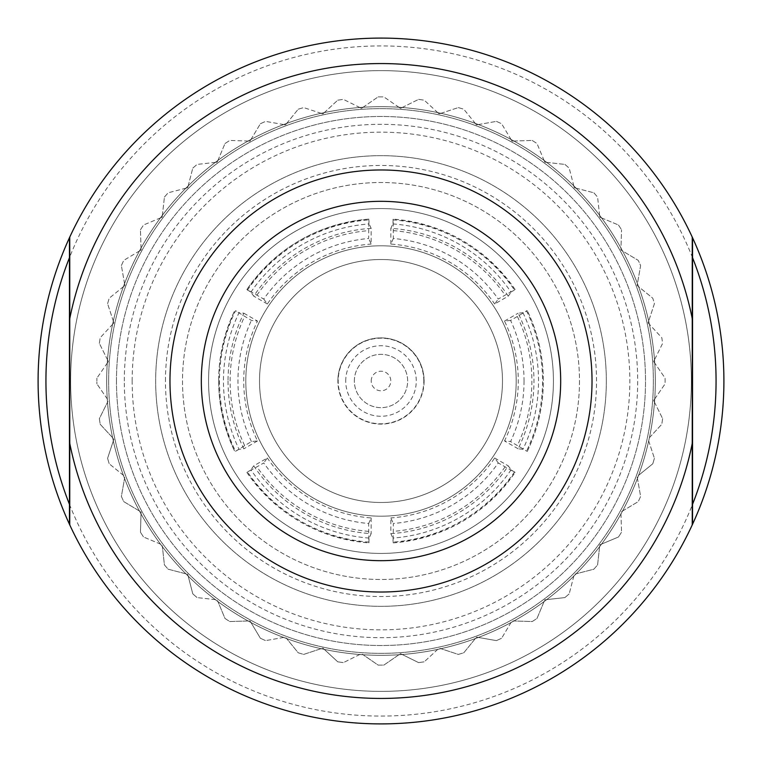 <?xml version="1.0" encoding="UTF-8"?>
<svg xmlns="http://www.w3.org/2000/svg" width="762" height="762" viewBox="0 0 762 762"><rect width="100%" height="100%" fill="white"/><g stroke="black" fill="none" stroke-linecap="round" stroke-linejoin="round"><path stroke-width="0.57" stroke-dasharray="3.81 2.86" d="M692.553 257.699A335.061 335.061 0 0 0 69.447 257.699M69.447 237.763A342.9 342.9 0 0 1 692.553 237.763A342.9 342.9 0 0 0 69.447 237.763L69.447 524.237A342.9 342.9 0 0 0 692.553 524.237A342.9 342.9 0 0 1 69.447 524.237M691.963 236.487A342.9 342.9 0 0 1 691.963 525.513L691.963 236.487A342.9 342.9 0 0 0 38.1 381A342.9 342.9 0 0 0 70.037 525.513L70.037 236.487L70.037 525.513A342.9 342.9 0 0 0 691.963 525.513L691.963 236.487M165.459 381A215.541 215.541 0 0 1 381 165.459A215.541 215.541 0 0 1 596.541 381A215.541 215.541 0 0 1 381 596.541A215.541 215.541 0 0 1 165.459 381M106.68 381A274.32 274.32 0 0 1 381 106.68A274.32 274.32 0 0 1 655.32 381A274.32 274.32 0 0 1 381 655.32A274.32 274.32 0 0 1 106.68 381A274.32 274.32 0 0 1 381 106.68A274.32 274.32 0 0 1 655.32 381A274.32 274.32 0 0 1 381 655.32A274.32 274.32 0 0 1 106.68 381M70.628 381A310.372 310.372 0 0 1 381 70.628A310.372 310.372 0 0 1 691.372 381A310.372 310.372 0 0 1 381 691.372A310.372 310.372 0 0 1 70.628 381A310.372 310.372 0 0 1 381 70.628A310.372 310.372 0 0 1 691.372 381A310.372 310.372 0 0 1 381 691.372A310.372 310.372 0 0 1 70.628 381M208.569 381A172.431 172.431 0 0 1 381 208.569A172.431 172.431 0 0 1 553.431 381A172.431 172.431 0 0 1 381 553.431A172.431 172.431 0 0 1 208.569 381A172.431 172.431 0 0 1 381 208.569A172.431 172.431 0 0 1 553.431 381A172.431 172.431 0 0 1 381 553.431A172.431 172.431 0 0 1 208.569 381M345.729 381A35.271 35.271 0 0 1 381 345.729A35.271 35.271 0 0 1 416.271 381A35.271 35.271 0 0 1 381 416.271A35.271 35.271 0 0 1 345.729 381M423.815 381A42.815 42.815 0 0 0 381 338.185A42.815 42.815 0 0 0 338.185 381A42.815 42.815 0 0 0 381 423.815A42.815 42.815 0 0 0 423.815 381M354.349 381A26.651 26.651 0 0 1 381 354.349A26.651 26.651 0 0 1 407.651 381A26.651 26.651 0 0 1 381 407.651A26.651 26.651 0 0 1 354.349 381A26.651 26.651 0 0 1 381 354.349A26.651 26.651 0 0 1 407.651 381A26.651 26.651 0 0 1 381 407.651A26.651 26.651 0 0 1 354.349 381M371.199 381A9.801 9.801 0 0 1 381 371.199A9.801 9.801 0 0 1 390.801 381A9.801 9.801 0 0 1 381 390.801A9.801 9.801 0 0 1 371.199 381M424.11 381A43.11 43.11 0 0 1 381 424.11A43.11 43.11 0 0 1 337.89 381A43.11 43.11 0 0 0 381 424.11A43.11 43.11 0 0 0 424.11 381A43.11 43.11 0 0 0 381 337.89A43.11 43.11 0 0 0 337.89 381A43.11 43.11 0 0 1 381 337.89A43.11 43.11 0 0 1 424.11 381M516.198 381A135.198 135.198 0 0 0 381 245.802A135.198 135.198 0 0 0 245.802 381A135.198 135.198 0 0 0 381 516.198A135.198 135.198 0 0 0 516.198 381A135.198 135.198 0 0 0 381 245.802A135.198 135.198 0 0 0 245.802 381A135.198 135.198 0 0 0 381 516.198A135.198 135.198 0 0 0 516.198 381M259.518 381A121.482 121.482 0 0 0 381 502.482A121.482 121.482 0 0 0 502.482 381A121.482 121.482 0 0 0 381 259.518A121.482 121.482 0 0 0 259.518 381A121.482 121.482 0 0 0 381 502.482A121.482 121.482 0 0 0 502.482 381A121.482 121.482 0 0 0 381 259.518A121.482 121.482 0 0 0 259.518 381M524.046 381A143.046 143.046 0 0 1 510.588 441.569L527.294 451.361L522.951 449.294L518.122 448.789A152.962 152.962 0 0 0 518.122 313.211L522.951 312.706L527.294 310.639L510.588 320.431A143.046 143.046 0 0 1 524.046 381M228.038 381A152.962 152.962 0 0 0 243.878 448.789L239.049 449.294A157.524 157.524 0 0 1 239.049 312.706L243.878 313.211A152.962 152.962 0 0 0 228.038 381M239.049 449.294L235.534 451.275A161.544 161.544 0 0 1 235.534 310.725L239.049 312.706M235.534 451.275L251.412 441.569L257.489 440.931A137.284 137.284 0 0 1 257.489 321.069L251.412 320.431L235.534 310.725M251.412 441.569A143.046 143.046 0 0 1 251.412 320.431M132.15 381A248.85 248.85 0 0 1 381 132.15A248.85 248.85 0 0 1 629.85 381A248.85 248.85 0 0 1 381 629.85A248.85 248.85 0 0 1 132.15 381M108.642 381A272.358 272.358 0 0 1 381 108.642A272.358 272.358 0 0 1 653.358 381A272.358 272.358 0 0 1 381 653.358A272.358 272.358 0 0 1 108.642 381A272.358 272.358 0 0 1 381 108.642A272.358 272.358 0 0 1 653.358 381A272.358 272.358 0 0 1 381 653.358A272.358 272.358 0 0 1 108.642 381M654.501 402.222L662.616 418.595L653.644 400.498L665.102 383.867A284.121 284.121 0 0 0 665.121 381A284.121 284.121 0 0 0 665.102 378.133L654.739 363.083A274.32 274.32 0 0 0 654.501 359.778L662.616 343.405A284.121 284.121 0 0 0 661.807 337.728L649.395 324.307A274.32 274.32 0 0 0 648.691 321.069L654.406 303.705A284.121 284.121 0 0 0 652.786 298.209L638.594 286.693A274.32 274.32 0 0 0 637.442 283.588L640.623 265.586A284.121 284.121 0 0 0 638.242 260.375L620.906 250.003L621.554 229.81L620.963 248.079A274.32 274.32 0 0 1 622.554 250.993L638.242 260.375A284.121 284.121 0 0 1 640.623 265.586L637.108 285.474L652.786 298.209A284.121 284.121 0 0 1 654.406 303.705L648.091 322.897L661.807 337.728A284.121 284.121 0 0 1 662.616 343.405L653.644 361.502L665.102 378.133A284.121 284.121 0 0 1 665.121 381A284.121 284.121 0 0 1 665.102 383.867L654.739 398.917A274.32 274.32 0 0 1 654.501 402.222L653.644 400.498L654.739 398.917M618.449 224.99A284.121 284.121 0 0 1 621.554 229.81A284.121 284.121 0 0 0 618.449 224.99L599.818 217.189L597.589 197.12L599.608 215.284A274.32 274.32 0 0 1 601.589 217.932L618.449 224.99M593.836 192.786A284.121 284.121 0 0 1 597.589 197.12A284.121 284.121 0 0 0 593.836 192.786L574.281 187.719L569.214 168.164L573.796 185.861A274.32 274.32 0 0 1 576.139 188.204L593.836 192.786M564.88 164.411A284.121 284.121 0 0 1 569.214 168.164A284.121 284.121 0 0 0 564.88 164.411L544.811 162.182L537.01 143.551L544.068 160.411A274.32 274.32 0 0 1 546.716 162.392L564.88 164.411M532.19 140.446A284.121 284.121 0 0 1 537.01 143.551A284.121 284.121 0 0 0 532.19 140.446L511.997 141.094L501.625 123.758L511.007 139.446A274.32 274.32 0 0 1 513.921 141.037L532.19 140.446M496.414 121.377A284.121 284.121 0 0 1 501.625 123.758A284.121 284.121 0 0 0 496.414 121.377L476.526 124.892L463.791 109.214L475.307 123.406A274.32 274.32 0 0 1 478.412 124.558L496.414 121.377M458.295 107.594A284.121 284.121 0 0 1 463.791 109.214A284.121 284.121 0 0 0 458.295 107.594L439.103 113.909L424.272 100.193L437.693 112.605A274.32 274.32 0 0 1 440.931 113.309L458.295 107.594M418.595 99.384A284.121 284.121 0 0 1 424.272 100.193A284.121 284.121 0 0 0 418.595 99.384L400.498 108.356L383.867 96.898L398.917 107.261A274.32 274.32 0 0 1 402.222 107.499L418.595 99.384M378.133 96.898A284.121 284.121 0 0 1 383.867 96.898A284.121 284.121 0 0 0 378.133 96.898L361.502 108.356L343.405 99.384L359.778 107.499A274.32 274.32 0 0 1 363.083 107.261L378.133 96.898M337.728 100.193A284.121 284.121 0 0 1 343.405 99.384A284.121 284.121 0 0 0 337.728 100.193L322.897 113.909L303.705 107.594L321.069 113.309A274.32 274.32 0 0 1 324.307 112.605L337.728 100.193M298.209 109.214A284.121 284.121 0 0 1 303.705 107.594A284.121 284.121 0 0 0 298.209 109.214L285.474 124.892L265.586 121.377L283.588 124.558A274.32 274.32 0 0 1 286.693 123.406L298.209 109.214M260.375 123.758A284.121 284.121 0 0 1 265.586 121.377A284.121 284.121 0 0 0 260.375 123.758L250.003 141.094L229.81 140.446L248.079 141.037A274.32 274.32 0 0 1 250.993 139.446L260.375 123.758M224.99 143.551A284.121 284.121 0 0 1 229.81 140.446A284.121 284.121 0 0 0 224.99 143.551L217.189 162.182L197.12 164.411L215.284 162.392A274.32 274.32 0 0 1 217.932 160.411L224.99 143.551M192.786 168.164A284.121 284.121 0 0 1 197.12 164.411A284.121 284.121 0 0 0 192.786 168.164L187.719 187.719L168.164 192.786L185.861 188.204A274.32 274.32 0 0 1 188.204 185.861L192.786 168.164M164.411 197.12A284.121 284.121 0 0 1 168.164 192.786A284.121 284.121 0 0 0 164.411 197.12L162.182 217.189L143.551 224.99L160.411 217.932A274.32 274.32 0 0 1 162.392 215.284L164.411 197.12M140.446 229.81A284.121 284.121 0 0 1 143.551 224.99A284.121 284.121 0 0 0 140.446 229.81L141.094 250.003L123.758 260.375L139.446 250.993A274.32 274.32 0 0 1 141.037 248.079L140.446 229.81M121.377 265.586A284.121 284.121 0 0 1 123.758 260.375A284.121 284.121 0 0 0 121.377 265.586L124.892 285.474L109.214 298.209L123.406 286.693A274.32 274.32 0 0 1 124.558 283.588L121.377 265.586M107.594 303.705A284.121 284.121 0 0 1 109.214 298.209A284.121 284.121 0 0 0 107.594 303.705L113.909 322.897L100.193 337.728L112.605 324.307A274.32 274.32 0 0 1 113.309 321.069L107.594 303.705M99.384 343.405A284.121 284.121 0 0 1 100.193 337.728A284.121 284.121 0 0 0 99.384 343.405L108.356 361.502L96.898 378.133L107.261 363.083A274.32 274.32 0 0 1 107.499 359.778L99.384 343.405M96.879 381A284.121 284.121 0 0 1 96.898 378.133A284.121 284.121 0 0 0 96.879 381A284.121 284.121 0 0 0 96.898 383.867A284.121 284.121 0 0 1 96.879 381M116.481 381A264.519 264.519 0 0 1 381 116.481A264.519 264.519 0 0 1 645.519 381A264.519 264.519 0 0 1 381 645.519A264.519 264.519 0 0 1 116.481 381A264.519 264.519 0 0 1 381 116.481A264.519 264.519 0 0 1 645.519 381A264.519 264.519 0 0 1 381 645.519A264.519 264.519 0 0 1 116.481 381M253.736 465.858A152.962 152.962 0 0 0 371.151 533.648L369.17 538.077L368.789 542.877L368.656 523.513A143.046 143.046 0 0 1 263.757 462.944L246.917 472.507L250.879 469.783L253.736 465.858L267.338 458L263.757 462.944M368.656 523.513L371.151 517.931A137.284 137.284 0 0 1 267.338 458M371.151 517.931L371.151 533.648M390.849 533.648A152.962 152.962 0 0 0 508.264 465.858L511.121 469.783L515.083 472.507L498.243 462.944A143.046 143.046 0 0 1 393.344 523.513L393.211 542.877L392.83 538.077L390.849 533.648L390.849 517.931L393.344 523.513M498.243 462.944L494.662 458A137.284 137.284 0 0 1 390.849 517.931M494.662 458L508.264 465.858M257.489 440.931L243.878 448.789M579.491 381A198.491 198.491 0 0 1 381 579.491A198.491 198.491 0 0 1 182.509 381A198.491 198.491 0 0 1 381 182.509A198.491 198.491 0 0 1 579.491 381A198.491 198.491 0 0 1 381 579.491A198.491 198.491 0 0 1 182.509 381A198.491 198.491 0 0 1 381 182.509A198.491 198.491 0 0 1 579.491 381M518.122 448.789L504.511 440.931L510.588 441.569M510.588 320.431L504.511 321.069A137.284 137.284 0 0 1 504.511 440.931M606.333 381A225.333 225.333 0 0 1 381 606.333A225.333 225.333 0 0 1 155.667 381A225.333 225.333 0 0 1 381 155.667A225.333 225.333 0 0 1 606.333 381A225.333 225.333 0 0 1 381 606.333A225.333 225.333 0 0 1 155.667 381A225.333 225.333 0 0 1 381 155.667A225.333 225.333 0 0 1 606.333 381M124.311 381A256.689 256.689 0 0 1 381 124.311A256.689 256.689 0 0 1 637.689 381A256.689 256.689 0 0 1 381 637.689A256.689 256.689 0 0 1 124.311 381M504.511 321.069L518.122 313.211M243.878 313.211L257.489 321.069M508.264 296.142A152.962 152.962 0 0 0 390.849 228.352L392.83 223.923L393.211 219.123L393.344 238.487A143.046 143.046 0 0 1 498.243 299.056L515.083 289.493L511.121 292.217L508.264 296.142L494.662 304L498.243 299.056M393.344 238.487L390.849 244.069A137.284 137.284 0 0 1 494.662 304M390.849 244.069L390.849 228.352M371.151 228.352A152.962 152.962 0 0 0 253.736 296.142L250.879 292.217L246.917 289.493L263.757 299.056A143.046 143.046 0 0 1 368.656 238.487L368.789 219.123L369.17 223.923L371.151 228.352L371.151 244.069L368.656 238.487M263.757 299.056L267.338 304A137.284 137.284 0 0 1 371.151 244.069M267.338 304L253.736 296.142M324.307 112.605L322.897 113.909L321.069 113.309M363.083 107.261L361.502 108.356L359.778 107.499M402.222 107.499L400.498 108.356L398.917 107.261M440.931 113.309L439.103 113.909L437.693 112.605M478.412 124.558L476.526 124.892L475.307 123.406M513.921 141.037L511.997 141.094L511.007 139.446M546.716 162.392L544.811 162.182L544.068 160.411M576.139 188.204L574.281 187.719L573.796 185.861M601.589 217.932L599.818 217.189L599.608 215.284M622.554 250.993L620.906 250.003L620.963 248.079M638.594 286.693L637.108 285.474L637.442 283.588M648.691 321.069L648.091 322.897L649.395 324.307M654.501 359.778L653.644 361.502L654.739 363.083M648.691 440.931L654.406 458.295L648.691 440.931A274.32 274.32 0 0 0 649.395 437.693L661.807 424.272L649.395 437.693M637.442 478.412A274.32 274.32 0 0 0 638.594 475.307L637.108 476.526L640.623 496.414A284.121 284.121 0 0 1 638.242 501.625L620.906 511.997L620.963 513.921A274.32 274.32 0 0 0 622.554 511.007L620.906 511.997L621.554 532.19L620.963 513.921M599.608 546.716A274.32 274.32 0 0 0 601.589 544.068L599.818 544.811L597.589 564.88A284.121 284.121 0 0 1 593.836 569.214L574.281 574.281L573.796 576.139A274.32 274.32 0 0 0 576.139 573.796L574.281 574.281L569.214 593.836L573.796 576.139M544.068 601.589A274.32 274.32 0 0 0 546.716 599.608L544.811 599.818L537.01 618.449A284.121 284.121 0 0 1 532.19 621.554L511.997 620.906L511.007 622.554A274.32 274.32 0 0 0 513.921 620.963L511.997 620.906L501.625 638.242L511.007 622.554M475.307 638.594A274.32 274.32 0 0 0 478.412 637.442L476.526 637.108L463.791 652.786A284.121 284.121 0 0 1 458.295 654.406L439.103 648.091L437.693 649.395A274.32 274.32 0 0 0 440.931 648.691L439.103 648.091L424.272 661.807L437.693 649.395M398.917 654.739A274.32 274.32 0 0 0 402.222 654.501L400.498 653.644L383.867 665.102A284.121 284.121 0 0 1 378.133 665.102L361.502 653.644L359.778 654.501A274.32 274.32 0 0 0 363.083 654.739L361.502 653.644L343.405 662.616L359.778 654.501M321.069 648.691A274.32 274.32 0 0 0 324.307 649.395L322.897 648.091L303.705 654.406A284.121 284.121 0 0 1 298.209 652.786L285.474 637.108L283.588 637.442A274.32 274.32 0 0 0 286.693 638.594L285.474 637.108L265.586 640.623L283.588 637.442M248.079 620.963A274.32 274.32 0 0 0 250.993 622.554L250.003 620.906L229.81 621.554A284.121 284.121 0 0 1 224.99 618.449L217.189 599.818L215.284 599.608A274.32 274.32 0 0 0 217.932 601.589L217.189 599.818L197.12 597.589L215.284 599.608M185.861 573.796A274.32 274.32 0 0 0 188.204 576.139L187.719 574.281L168.164 569.214A284.121 284.121 0 0 1 164.411 564.88L162.182 544.811L160.411 544.068A274.32 274.32 0 0 0 162.392 546.716L162.182 544.811L143.551 537.01L160.411 544.068M139.446 511.007A274.32 274.32 0 0 0 141.037 513.921L141.094 511.997L123.758 501.625A284.121 284.121 0 0 1 121.377 496.414L124.892 476.526L123.406 475.307A274.32 274.32 0 0 0 124.558 478.412L124.892 476.526L109.214 463.791L123.406 475.307M112.605 437.693A274.32 274.32 0 0 0 113.309 440.931L113.909 439.103L100.193 424.272A284.121 284.121 0 0 1 99.384 418.595L108.356 400.498L107.261 398.917A274.32 274.32 0 0 0 107.499 402.222L108.356 400.498L96.898 383.867L107.261 398.917M107.499 359.778L108.356 361.502L107.261 363.083M113.309 321.069L113.909 322.897L112.605 324.307M124.558 283.588L124.892 285.474L123.406 286.693M141.037 248.079L141.094 250.003L139.446 250.993M162.392 215.284L162.182 217.189L160.411 217.932M188.204 185.861L187.719 187.719L185.861 188.204M217.932 160.411L217.189 162.182L215.284 162.392M250.993 139.446L250.003 141.094L248.079 141.037M662.616 418.595A284.121 284.121 0 0 1 661.807 424.272A284.121 284.121 0 0 0 662.616 418.595M622.554 511.007L638.242 501.625A284.121 284.121 0 0 0 640.623 496.414L637.108 476.526L652.786 463.791A284.121 284.121 0 0 0 654.406 458.295A284.121 284.121 0 0 1 652.786 463.791L638.594 475.307M601.589 544.068L618.449 537.01A284.121 284.121 0 0 0 621.554 532.19A284.121 284.121 0 0 1 618.449 537.01L599.818 544.811L597.589 564.88A284.121 284.121 0 0 1 593.836 569.214L576.139 573.796M546.716 599.608L564.88 597.589A284.121 284.121 0 0 0 569.214 593.836A284.121 284.121 0 0 1 564.88 597.589L544.811 599.818L537.01 618.449A284.121 284.121 0 0 1 532.19 621.554L513.921 620.963M478.412 637.442L496.414 640.623A284.121 284.121 0 0 0 501.625 638.242A284.121 284.121 0 0 1 496.414 640.623L476.526 637.108L463.791 652.786A284.121 284.121 0 0 1 458.295 654.406L440.931 648.691M402.222 654.501L418.595 662.616A284.121 284.121 0 0 0 424.272 661.807A284.121 284.121 0 0 1 418.595 662.616L400.498 653.644L383.867 665.102A284.121 284.121 0 0 1 378.133 665.102L363.083 654.739M324.307 649.395L337.728 661.807A284.121 284.121 0 0 0 343.405 662.616A284.121 284.121 0 0 1 337.728 661.807L322.897 648.091L303.705 654.406A284.121 284.121 0 0 1 298.209 652.786L286.693 638.594M250.993 622.554L260.375 638.242A284.121 284.121 0 0 0 265.586 640.623A284.121 284.121 0 0 1 260.375 638.242L250.003 620.906L229.81 621.554A284.121 284.121 0 0 1 224.99 618.449L217.932 601.589M188.204 576.139L192.786 593.836A284.121 284.121 0 0 0 197.12 597.589A284.121 284.121 0 0 1 192.786 593.836L187.719 574.281L168.164 569.214A284.121 284.121 0 0 1 164.411 564.88L162.392 546.716M141.037 513.921L140.446 532.19A284.121 284.121 0 0 0 143.551 537.01A284.121 284.121 0 0 1 140.446 532.19L141.094 511.997L123.758 501.625A284.121 284.121 0 0 1 121.377 496.414L124.558 478.412M113.309 440.931L107.594 458.295A284.121 284.121 0 0 0 109.214 463.791A284.121 284.121 0 0 1 107.594 458.295L113.909 439.103L100.193 424.272A284.121 284.121 0 0 1 99.384 418.595L107.499 402.222M286.693 123.406L285.474 124.892L283.588 124.558M247.412 290.17A161.544 161.544 0 0 1 369.132 219.885M250.879 292.217A157.524 157.524 0 0 1 369.17 223.923M369.132 542.115A161.544 161.544 0 0 1 247.412 471.83M369.17 538.077A157.524 157.524 0 0 1 250.879 469.783M514.588 471.83A161.544 161.544 0 0 1 392.868 542.115M511.121 469.783A157.524 157.524 0 0 1 392.83 538.077M526.466 310.725A161.544 161.544 0 0 1 526.466 451.275M522.951 312.706A157.524 157.524 0 0 1 522.951 449.294M392.868 219.885A161.544 161.544 0 0 1 514.588 290.17M392.83 223.923A157.524 157.524 0 0 1 511.121 292.217M69.447 504.301A335.061 335.061 0 0 0 692.553 504.301M692.553 524.237L692.553 237.763M517.398 316.506A150.876 150.876 0 0 1 517.398 445.494M527.294 451.361A162.335 162.335 0 0 0 527.294 310.639C537.924 332.899 543.268 356.349 543.335 381C543.268 405.651 537.924 429.101 527.304 451.352M218.665 381A162.335 162.335 0 0 0 234.706 451.361C213.37 404.451 213.37 357.549 234.696 310.648A162.335 162.335 0 0 0 218.665 381M368.789 219.123A162.335 162.335 0 0 0 246.917 289.493M256.946 295.123A150.876 150.876 0 0 1 368.656 230.629M244.602 445.494A150.876 150.876 0 0 1 244.602 316.506M246.917 472.507A162.335 162.335 0 0 0 368.789 542.877M368.656 531.371A150.876 150.876 0 0 1 256.946 466.877M393.211 542.877A162.335 162.335 0 0 0 515.083 472.507M505.054 466.877A150.876 150.876 0 0 1 393.344 531.371M393.344 230.629A150.876 150.876 0 0 1 505.054 295.123M515.083 289.493A162.335 162.335 0 0 0 393.211 219.123M246.926 289.474C276.873 247.555 317.497 224.104 368.77 219.123M246.926 472.526C276.873 514.445 317.497 537.896 368.77 542.877M393.23 542.877C444.503 537.896 485.127 514.445 515.074 472.526M515.074 289.474C485.127 247.555 444.503 224.104 393.23 219.123"/><path stroke-width="1.14" d="M692.553 504.301A335.061 335.061 0 0 0 692.553 257.699M69.447 257.699A335.061 335.061 0 0 0 69.447 504.301M38.1 381A342.9 342.9 0 0 1 692.553 237.763A342.9 342.9 0 0 1 381 723.9A342.9 342.9 0 0 1 38.1 381M201.32 381A179.68 179.68 0 0 1 381 201.32A179.68 179.68 0 0 1 560.68 381A179.68 179.68 0 0 0 381 201.32A179.68 179.68 0 0 0 201.32 381A179.68 179.68 0 0 0 381 560.68A179.68 179.68 0 0 0 560.68 381A179.68 179.68 0 0 1 381 560.68A179.68 179.68 0 0 1 201.32 381A179.68 179.68 0 0 0 381 560.68A179.68 179.68 0 0 0 560.68 381M69.447 237.763L69.447 524.237M692.553 524.237L692.553 237.763M169.974 381A211.026 211.026 0 0 1 381 169.974A211.026 211.026 0 0 1 592.026 381A211.026 211.026 0 0 1 381 592.026A211.026 211.026 0 0 1 169.974 381M692.553 441.808A317.43 317.43 0 0 1 69.447 441.808M69.447 320.192A317.43 317.43 0 0 1 692.553 320.192"/></g></svg>
